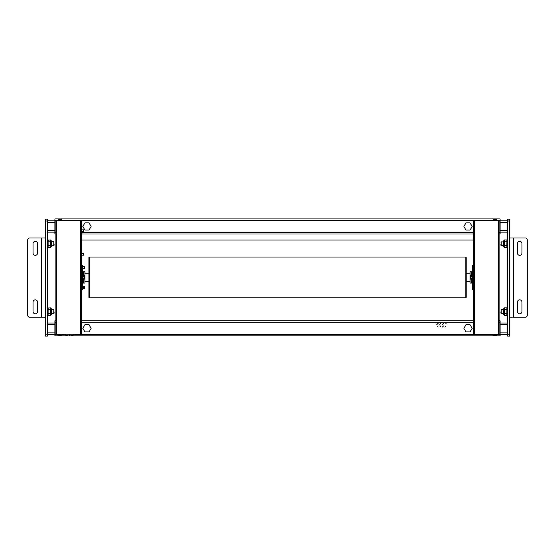 <?xml version="1.0" encoding="UTF-8"?>
<svg xmlns="http://www.w3.org/2000/svg" width="555" height="555" viewBox="0 0 555 555"><rect width="100%" height="100%" fill="white"/><g stroke="black" fill="none" stroke-linecap="round" stroke-linejoin="round"><path stroke-width="0.83" d="M499.146 234.023L500.09 234.023L500.09 218.927L54.91 218.927L500.09 218.927M55.854 234.023L54.91 234.023L54.91 218.927M81.509 234.023L473.491 234.023M70.582 335.879L500.09 335.879L500.09 320.79L499.146 320.79M68.293 335.879L54.91 335.879L54.91 320.79L55.854 320.79M69.063 335.879L69.812 335.879M81.509 320.79L473.491 320.79M84.908 324.751L82.841 328.338L84.908 331.918L82.841 328.338L84.908 324.751L89.05 324.751L91.117 328.338L89.05 331.918L84.908 331.918M84.908 222.888L82.841 226.475L84.908 230.061L82.841 226.475L84.908 222.888L89.05 222.888L91.117 226.475L89.05 230.061L84.908 230.061M465.95 324.751L463.883 328.338L465.95 331.918L463.883 328.338L465.95 324.751L470.092 324.751L472.159 328.338L470.092 331.918L465.95 331.918M465.95 222.888L463.883 226.475L465.95 230.061L463.883 226.475L465.95 222.888L470.092 222.888L472.159 226.475L470.092 230.061L465.95 230.061M81.509 285.319L82.417 285.319L82.417 289.502L81.509 289.502M81.509 265.311L82.417 265.311L82.417 269.494L81.509 269.494M473.491 285.319L472.583 285.319L472.583 289.502L473.491 289.502M473.491 265.311L472.583 265.311L472.583 269.494L473.491 269.494M81.509 229.132L81.509 232.115M81.509 252.9L81.509 255.883M83.583 229.832L83.583 231.414L83.583 229.832L81.661 229.832M83.583 231.414L81.661 231.414M83.583 253.6L83.583 255.182L83.583 253.6L81.661 253.6M83.583 255.182L81.661 255.182M474.248 220.626L473.491 220.626L473.491 334.186L474.248 334.186L474.248 220.626L498.39 220.626L498.39 334.186L499.146 333.805L499.146 221.001L498.39 220.626M498.39 334.186L474.248 334.186M499.042 334.186A0.756 0.756 0 0 1 498.39 334.561L493.111 334.561L493.111 334.186M499.146 233.641L499.146 321.172M499.042 220.626A0.756 0.756 0 0 0 498.39 220.252L493.111 220.252L493.111 220.626M80.752 334.186L81.509 334.186L81.509 220.626L80.752 220.626L80.752 334.186L56.61 334.186L56.61 220.626L55.854 221.001L55.854 333.805L56.61 334.186M56.61 220.626L80.752 220.626M55.958 220.626A0.756 0.756 0 0 1 56.61 220.252L61.889 220.252L61.889 220.626M55.958 334.186A0.756 0.756 0 0 0 56.61 334.561L61.889 334.561L61.889 334.186M45.482 334.186L45.482 336.073L47.369 336.073L47.369 219.121L45.482 219.121L45.482 237.984L29.637 237.984A1.887 1.887 0 0 0 27.75 239.871L27.75 315.323A1.887 1.887 0 0 0 29.637 317.21L45.482 317.21L45.482 334.186L47.369 334.186M47.369 220.814L54.91 220.814L47.369 220.814M47.369 232.136L54.91 232.136M47.369 323.052L54.91 323.052M47.369 334.374L56.11 334.374M509.518 221.001L509.518 219.121L507.631 219.121L507.631 336.073L509.518 336.073L509.518 221.001L507.631 221.001M507.631 334.374L498.889 334.374M507.631 323.052L500.09 323.052L507.631 323.052M507.631 232.136L500.09 232.136M507.631 220.814L500.09 220.814M74.342 334.263L64.533 334.263A7.923 7.923 0 0 0 69.063 335.955L69.063 334.998A6.965 6.965 0 0 0 69.812 334.998L69.812 335.955A7.923 7.923 0 0 0 74.342 334.263L74.342 334.186M59.78 335.484L58.837 335.484L59.78 335.484L59.78 335.053L61.175 335.484L60.231 335.484M58.462 334.561L58.837 335.484L58.462 335.109L59.78 335.109M61.556 334.561L61.556 335.109L60.231 335.109M59.78 335.053L60.231 335.053M60.231 219.329L61.175 219.329L60.231 219.329L60.231 219.759L58.837 219.329L59.78 219.329M61.556 220.252L61.175 219.329L61.556 219.704L60.231 219.704M58.462 220.252L58.462 219.704L59.78 219.704M60.231 219.759L59.78 219.759M496.538 220.252L496.163 219.329L495.22 219.329L495.22 219.759L493.825 219.329L494.769 219.329L493.444 219.704L494.769 219.704M493.444 220.252L493.825 219.329M495.22 219.329L496.538 219.704L496.163 219.329M494.769 335.109L493.444 335.109L493.444 334.561L493.825 335.484L494.769 335.484L494.769 335.053L496.163 335.484L495.22 335.484M496.538 334.561L496.538 335.109L495.22 335.109M494.769 335.484L493.444 335.109M495.22 219.759L494.769 219.759M494.769 335.053L495.22 335.053M88.904 273.254L84.908 273.254M89.279 257.034L89.279 297.778L465.791 297.778L465.791 257.034L89.279 257.034L88.904 257.409L88.904 281.558L84.908 281.558M470.092 273.254L466.172 273.254M470.092 281.558L466.172 281.558M88.904 277.403L88.904 297.404L89.279 297.778M465.791 297.778L466.172 297.404L466.172 257.409L465.791 257.034M82.639 268.537L82.639 286.276L84.45 286.276L84.45 288.545L82.417 288.545M472.583 287.969L472.583 266.844M45.482 317.21L45.482 237.984M33.029 243.638A2.262 2.262 0 0 1 35.298 241.376A2.262 2.262 0 0 1 37.56 243.638L37.56 253.073A2.262 2.262 0 0 1 35.298 255.335A2.262 2.262 0 0 1 33.029 253.073L33.029 243.638M37.56 311.549A2.262 2.262 0 0 1 35.298 313.811A2.262 2.262 0 0 1 33.029 311.549L33.029 302.114A2.262 2.262 0 0 1 35.298 299.853A2.262 2.262 0 0 1 37.56 302.114L37.56 311.549M513.292 237.984L509.518 237.984L509.518 317.21L525.363 317.21A1.887 1.887 0 0 0 527.25 315.323L527.25 239.871A1.887 1.887 0 0 0 525.363 237.984L513.292 237.984L513.292 317.21M521.971 311.549A2.262 2.262 0 0 1 519.702 313.811A2.262 2.262 0 0 1 517.44 311.549L517.44 302.114A2.262 2.262 0 0 1 519.702 299.853A2.262 2.262 0 0 1 521.971 302.114L521.971 311.549M517.44 243.638A2.262 2.262 0 0 1 519.702 241.376A2.262 2.262 0 0 1 521.971 243.638L521.971 253.073A2.262 2.262 0 0 1 519.702 255.335A2.262 2.262 0 0 1 517.44 253.073L517.44 243.638M83.021 275.662L84.339 275.662L84.339 276.536L83.021 276.536M83.021 278.277L84.339 278.277L84.339 276.536M83.021 279.151L84.339 279.151L84.339 278.277M471.979 279.151L470.661 279.151L470.661 278.277L471.979 278.277M471.979 276.536L470.661 276.536L470.661 278.277M471.979 275.662L470.661 275.662L470.661 276.536M472.361 279.29L471.979 279.29L471.979 275.523L472.361 275.523M82.639 279.29L83.021 279.29L83.021 275.523L82.639 275.523M84.45 286.276L84.45 288.545M83.416 266.268L84.45 266.268L84.45 268.537L82.417 268.537M84.45 266.268L84.45 268.537M83.416 286.276L83.416 288.545L83.604 286.463L82.417 286.276M53.779 243.638L53.779 245.525L51.331 245.525L51.331 246.469L51.331 240.808L51.331 241.751L53.779 241.751L53.779 243.638M53.779 245.525L54.161 245.15L53.779 241.751M53.779 311.549L53.779 313.436L51.331 313.436L51.331 314.38L51.331 308.719L51.331 309.662L53.779 309.662L53.779 311.549M53.779 313.436L54.161 313.055L53.779 309.662M501.221 313.436L501.221 309.662L500.839 313.055L503.669 313.436L503.669 314.38L503.669 313.436M501.221 245.525L501.221 241.751L500.839 245.15L503.669 245.525L503.669 246.469L503.669 240.808M48.125 246.975L48.202 247.343L50.394 247.343L50.72 246.656L50.72 240.62L51.143 240.62L51.331 245.525M50.72 246.656L51.331 246.469M50.394 247.343L50.394 239.94L50.54 246.802M48.125 240.246L50.394 239.94M48.202 239.94L48.125 240.308M48.125 241.418L48.202 241.786L50.394 241.786M48.125 244.755L48.202 245.49L50.394 245.49M48.202 245.49L48.125 245.858M48.202 241.786L48.125 242.521M50.72 308.531L51.143 308.531L51.331 314.38L50.72 314.567L50.54 308.393L50.72 314.567M48.125 314.886L48.202 315.254L50.394 315.254L50.54 308.393M50.394 315.254L50.54 314.706M48.125 308.15L50.394 307.845M48.202 307.845L48.125 308.212M48.125 309.329L48.202 309.697L50.394 309.697M48.125 312.666L48.202 313.402L50.394 313.402M48.202 313.402L48.125 313.769M48.202 309.697L48.125 310.432M503.669 311.549L503.857 314.567L503.857 308.531L503.669 311.549M506.875 310.432L506.798 309.697L504.606 309.697L504.606 315.254L504.28 308.531L503.669 308.719L503.669 309.662L503.669 308.719M504.28 314.567L503.669 314.38M506.875 308.212L506.798 307.845L504.606 307.845L504.46 314.706M506.875 313.769L506.798 313.402L504.606 313.402M506.798 313.402L506.875 312.666M504.606 307.845L504.606 309.697M506.798 309.697L506.875 309.329M506.875 314.886L506.798 315.254L504.606 315.254M504.28 240.62L503.857 240.62L503.669 246.469L504.28 246.656L504.606 239.94L504.606 247.343L504.46 240.481M506.875 240.308L506.798 239.94L504.606 239.94M506.875 245.858L506.798 245.49L504.606 245.49M506.798 245.49L506.875 244.755M506.875 242.521L506.798 241.786L504.606 241.786M506.798 241.786L506.875 241.418M506.875 246.975L506.798 247.343L504.606 247.343M47.369 307.775L48.125 307.775L48.125 315.323L47.369 315.323M47.369 239.871L48.125 239.871L48.125 247.412L47.369 247.412M507.631 307.775L506.875 307.775L506.875 315.323L507.631 315.323M507.631 247.412L506.875 247.412L506.875 239.871L507.631 239.871M471.972 279.151L471.972 282.127L471.493 283.064L470.092 283.064L470.092 271.749L471.493 271.749L471.493 275.662M471.972 275.662L471.972 272.678L471.493 271.749M472.263 275.523L472.263 271.749L471.972 272.678M472.361 283.064L472.263 279.29M471.493 283.064L471.493 279.151M83.028 275.662L83.028 272.678L83.507 271.749L84.908 271.749L84.908 283.064L83.507 283.064L83.507 279.151M83.507 271.749L83.507 275.662M83.028 279.151L83.028 282.127L83.507 283.064M83.028 272.678L82.737 271.749L82.737 275.523M82.737 279.29L82.639 283.064M436.84 324.585L438.499 322.934M437.285 326.819L438.214 325.889M439.754 324.349L440.441 323.655M439.858 326.909L440.788 325.979M442.418 324.349L443.577 323.19M442.39 327.041L443.452 325.979M445.783 323.655L446.192 323.239M444.937 327.166L445.429 326.673M54.91 232.51L55.854 232.51M81.509 232.51L473.491 232.51M499.146 232.51L500.09 232.51M54.91 220.439L56.11 220.439M61.889 220.439L493.111 220.439M498.889 220.439L500.09 220.439M61.889 334.374L64.671 334.374M74.203 334.374L493.111 334.374M54.91 322.302L55.854 322.302M81.509 322.302L473.491 322.302M499.146 322.302L500.09 322.302M45.482 221.001L47.369 221.001M47.369 230.623L54.91 230.623M47.369 222.326L54.91 222.326M47.369 332.861L54.91 332.861M47.369 324.564L54.91 324.564M509.518 334.186L507.631 334.186M507.631 324.564L500.09 324.564M507.631 332.861L500.09 332.861M507.631 222.326L500.09 222.326M507.631 230.623L500.09 230.623M495.22 219.704L496.538 219.704M41.708 237.984L41.708 317.21M471.604 275.662L471.604 272.651M471.604 282.162L471.604 279.151M83.396 272.651L83.396 275.662M83.396 279.151L83.396 282.162M81.509 240.058L473.491 240.058M61.556 335.109L61.175 335.484L61.556 335.109M58.462 219.704L58.837 219.329L58.462 219.704M496.538 335.109L496.163 335.484L496.538 335.109M503.669 309.662L501.221 309.662M500.839 242.133L503.669 241.751M471.972 282.127L472.263 283.064M83.028 282.127L82.737 283.064"/></g></svg>
